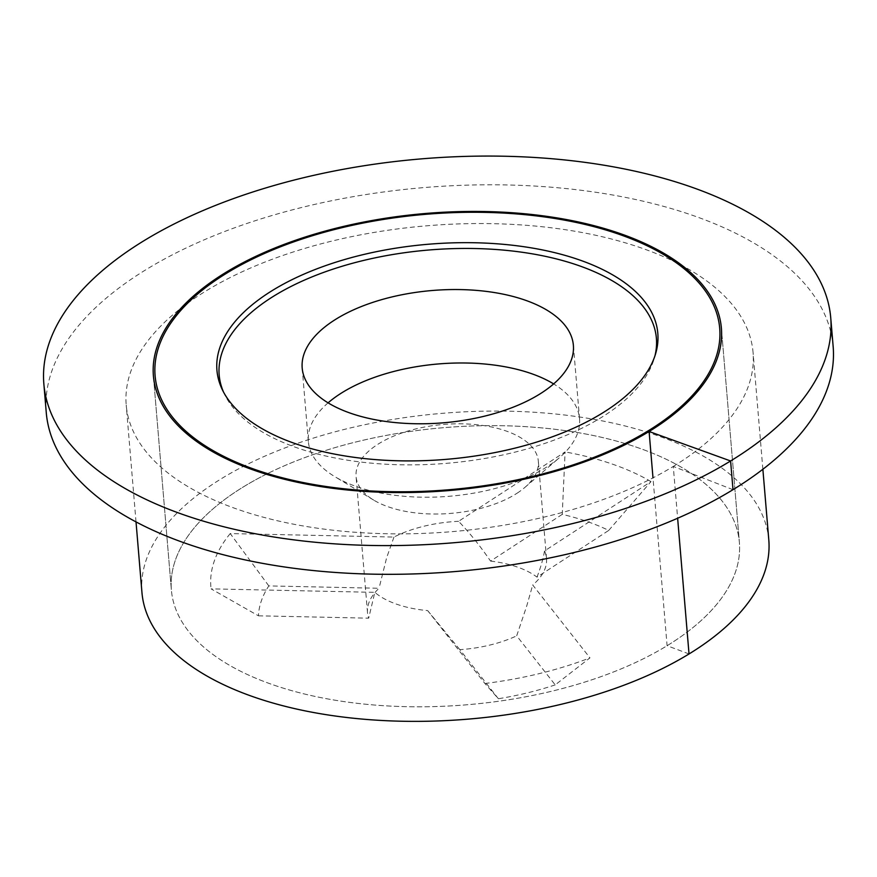 <?xml version="1.0" encoding="UTF-8"?>
<svg xmlns="http://www.w3.org/2000/svg" width="877" height="877" viewBox="0 0 877 877"><rect width="100%" height="100%" fill="white"/><g stroke="black" fill="none" stroke-linecap="round" stroke-linejoin="round"><path stroke-width="0.66" stroke-dasharray="4.38 3.29" d="M223.482 391.975A219.382 107.027 -4.8 0 0 224.227 393.63A219.382 107.027 -4.8 0 0 382.449 464.021A219.382 107.027 -4.8 0 0 600.745 417.847A219.382 107.027 -4.8 0 0 654.516 357.498A219.382 107.027 -4.8 0 0 654.976 355.744M562.245 514.371L490.55 561.083C480.114 545.911 469.458 532.646 458.594 521.3L565.106 451.918L562.245 514.371A200.756 97.939 175.2 0 1 608.704 530.432L537.009 577.132A91.46 44.617 -4.8 0 0 490.55 561.083M258.452 615.818L368.68 618.175L374.83 592.348L211.083 588.862L258.452 615.818A200.756 97.939 175.2 0 1 268.811 585.913L379.039 588.27A91.46 44.617 -4.8 0 0 367.507 612.683A91.46 44.617 -4.8 0 0 368.68 618.175M608.704 530.432L650.997 481.605L544.496 550.986A91.46 44.617 175.2 0 1 546.514 558.561A91.46 44.617 175.2 0 1 532.712 585.003L589.958 657.871L555.207 684.882L516.685 635.836L526.715 606.029L532.712 585.003M650.997 481.605A245.374 119.71 -4.8 0 0 565.106 451.918M268.811 585.913L230.234 533.567L393.97 537.064A91.46 44.617 175.2 0 1 458.594 521.3M230.234 533.567A245.374 119.71 -4.8 0 0 211.083 588.862M555.207 684.882A200.756 97.939 175.2 0 1 498.399 698.739L484.915 683.49L427.669 610.611A91.46 44.617 175.2 0 1 374.83 592.348M484.915 683.49A245.374 119.71 -4.8 0 0 589.958 657.871M667.09 645.713A284.992 139.037 -4.8 0 0 739.377 542.37A284.992 139.037 -4.8 0 0 567.079 430.892A284.992 139.037 -4.8 0 0 267.518 473.602A284.992 139.037 -4.8 0 1 567.079 430.892A284.992 139.037 -4.8 0 1 739.377 542.37L721.387 328.162L739.377 542.37A284.992 139.037 -4.8 0 1 667.09 645.713A284.992 139.037 -4.8 0 1 359.318 703.562A284.992 139.037 -4.8 0 1 171.388 590.068A284.992 139.037 -4.8 0 0 359.318 703.562A284.992 139.037 -4.8 0 0 667.09 645.713M266.246 474.238A284.992 139.037 -4.8 0 0 171.388 590.068L153.398 375.849L171.388 590.068A284.992 139.037 -4.8 0 1 266.246 474.238M544.496 550.986C543.367 558.189 540.868 566.904 537.009 577.132M498.399 698.739L459.866 649.682A91.46 44.617 -4.8 0 0 516.685 635.836M393.97 537.064L386.669 557.64L379.039 588.27M427.669 610.611L459.866 649.682M328.086 402.85A136.067 66.389 -4.8 0 0 308.353 441.493A136.067 66.389 -4.8 0 0 334.619 476.518A136.067 66.389 -4.8 0 0 548.136 466.104A136.067 66.389 -4.8 0 0 559.493 457.641A136.067 66.389 -4.8 0 0 579.544 418.724A136.067 66.389 -4.8 0 0 553.65 383.918M517.233 493.115A91.46 44.617 -4.8 0 0 524.874 487.415A91.46 44.617 -4.8 0 0 538.346 461.258A91.46 44.617 -4.8 0 0 443.477 424.457A91.46 44.617 -4.8 0 0 356.073 476.573A91.46 44.617 -4.8 0 0 373.723 500.109A91.46 44.617 -4.8 0 0 517.233 493.115M768.8 539.903A314.525 153.442 -4.8 0 0 442.545 413.308A314.525 153.442 -4.8 0 0 141.953 592.534M673.284 466.432A314.525 153.442 -4.8 0 0 753.058 352.379A314.525 153.442 -4.8 0 0 426.792 225.795A314.525 153.442 -4.8 0 0 126.211 405.021A314.525 153.442 -4.8 0 0 333.611 530.278A314.525 153.442 -4.8 0 0 673.284 466.432M833.15 346.514A394.825 192.622 -4.8 0 0 423.591 187.612A394.825 192.622 -4.8 0 0 46.262 412.596M733.008 489.684L673.284 466.432L677.636 518.252M689.026 653.957L667.09 645.713L652.992 477.855M579.544 418.724L573.372 345.275M308.353 441.493L302.192 368.044M546.514 558.561L538.346 461.258M367.507 612.683L356.073 476.573M524.874 487.415L559.493 457.641M373.723 500.109L334.619 476.518M654.516 357.498L655.536 353.979M224.227 393.63L222.637 390.331M762.869 469.272L753.058 352.379M136.023 521.903L126.211 405.021"/><path stroke-width="1.32" d="M654.976 355.744A219.382 107.027 -4.8 0 0 428.831 250.011A219.382 107.027 -4.8 0 0 223.482 391.975M333.6 320.664A136.067 66.389 175.2 0 1 481.418 290.846A136.067 66.389 175.2 0 1 573.372 345.275A136.067 66.389 175.2 0 1 443.334 422.813A136.067 66.389 175.2 0 1 302.192 368.044A136.067 66.389 175.2 0 1 333.6 320.664M267.518 473.602A284.992 139.037 -4.8 0 0 266.246 474.238A284.992 139.037 -4.8 0 1 267.518 473.602M553.65 383.918A136.067 66.389 -4.8 0 0 339.772 394.113A136.067 66.389 -4.8 0 0 328.086 402.85M601.71 413.495A221.212 107.926 -4.8 0 0 655.536 353.979A221.212 107.926 -4.8 0 0 428.338 244.244A221.212 107.926 -4.8 0 0 222.637 390.331A221.212 107.926 -4.8 0 0 382.898 460.129A221.212 107.926 -4.8 0 0 601.71 413.495M649.101 431.495A284.992 139.037 -4.8 0 0 721.387 328.162A284.992 139.037 -4.8 0 0 425.762 213.462A284.992 139.037 -4.8 0 0 153.398 375.849A284.992 139.037 -4.8 0 0 341.328 489.344A284.992 139.037 -4.8 0 0 649.101 431.495A284.992 139.037 -4.8 0 0 721.387 328.162A284.992 139.037 -4.8 0 0 425.762 213.462A284.992 139.037 -4.8 0 0 153.398 375.849A284.992 139.037 -4.8 0 0 341.328 489.344A284.992 139.037 -4.8 0 0 649.101 431.495M730.596 460.973A394.825 192.622 -4.8 0 0 830.738 317.803A394.825 192.622 -4.8 0 0 421.179 158.89A394.825 192.622 -4.8 0 0 43.85 383.874A394.825 192.622 -4.8 0 0 304.209 541.109A394.825 192.622 -4.8 0 0 730.596 460.973M136.023 521.903L141.953 592.534A314.525 153.442 -4.8 0 0 349.364 717.792A314.525 153.442 -4.8 0 0 689.026 653.957A314.525 153.442 -4.8 0 0 768.8 539.903L762.869 469.272M43.85 383.874L46.262 412.596A394.825 192.622 -4.8 0 0 306.621 569.831A394.825 192.622 -4.8 0 0 733.008 489.684A394.825 192.622 -4.8 0 0 833.15 346.514L830.738 317.803M677.636 518.252L689.026 653.957M652.992 477.855L649.101 431.495L730.596 460.973L733.008 489.684M647.84 431.045A283.293 138.204 -4.8 0 0 495.428 212.694A283.293 138.204 -4.8 0 0 168.91 412.333A283.293 138.204 -4.8 0 0 647.84 431.045"/></g></svg>
